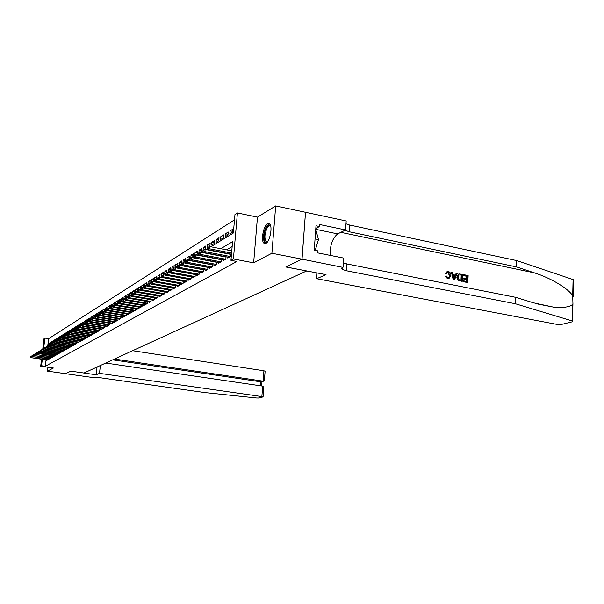 <?xml version="1.0" encoding="UTF-8"?>
<svg xmlns="http://www.w3.org/2000/svg" width="604" height="604" viewBox="0 0 604 604"><rect width="100%" height="100%" fill="white"/><g stroke="black" fill="none" stroke-linecap="round" stroke-linejoin="round"><path stroke-width="0.91" d="M267.519 223.684C263.435 225.669 260.671 240.898 263.971 243.238L265.919 243.382C269.958 241.623 272.849 226.319 269.603 223.842L267.519 223.684M210.856 246.787L233.34 233.016L234.964 214.548L237.425 212.948L233.408 258.965L230.947 260.332L232.585 241.676L220.754 248.712M302.038 259.146L285.934 266.945L326.009 274.654L316.677 278.716L556.828 324.363L561.803 324.348L572.018 321.864L572.524 321.079L572.101 320.913L515.31 303.729L346.507 270.773L342.664 269.535C341.343 268.735 341.373 268.002 342.762 267.353L302.038 259.146L305.526 212.276L275.696 205.911L257.463 217.123L237.425 212.948M42.771 348.976L44.017 338.663L44.877 338.112L43.609 348.621M234.495 219.841L48.607 338.678L44.877 338.112M305.503 212.291L302.008 259.161L271.898 253.25L275.696 205.911M47.927 367.24L47.459 371.128L53.386 368.017L40.687 366.205L41.54 359.199M263.759 388.289L263.072 396.904L259.056 398.021L256.776 398.013L204.824 392.577L97.01 377.296L90.577 377.228L65.579 373.695L70.804 371.166L65.587 373.695L47.459 371.128M227.821 257.115L227.738 258.074L230.6 256.458L230.819 254.042M223.118 259.788L223.035 260.732L225.843 259.146L226.055 256.783M218.512 262.408L218.429 263.336L221.185 261.781L221.389 259.463M214.005 264.975L213.922 265.888L216.617 264.363L216.821 262.091M209.58 267.489L209.497 268.387L212.14 266.892L212.344 264.665M205.247 269.958L205.164 270.834L207.753 269.369L207.957 267.187M200.996 272.374L200.913 273.242L203.45 271.8L203.654 269.656M196.821 274.744L196.745 275.598L199.237 274.186L199.433 272.079M192.736 277.062L192.653 277.908L195.1 276.526L195.296 274.458M188.72 279.342L188.644 280.173L191.045 278.822L191.234 276.791M184.786 281.585L184.711 282.4L187.059 281.071L187.255 279.078M180.921 283.774L180.845 284.582L183.155 283.276L183.344 281.321M177.131 285.934L177.055 286.726L179.32 285.443L179.509 283.525M173.408 288.048L173.333 288.833L175.56 287.572L175.741 285.684M169.754 290.124L169.679 290.894L171.861 289.663L172.042 287.806M166.16 292.162L166.085 292.925L168.237 291.709L168.418 289.89M162.635 294.171L162.567 294.918L164.673 293.725L164.847 291.936M159.177 296.134L159.101 296.874L161.17 295.703L161.344 293.944M155.772 298.074L155.696 298.799L157.735 297.651L157.908 295.915M152.427 299.969L152.351 300.694L154.352 299.561L154.526 297.855M149.143 301.841L149.067 302.551L151.03 301.434L151.204 299.758M145.911 303.676L145.836 304.371L147.769 303.284L147.935 301.63M142.733 305.481L142.657 306.168L144.56 305.096L144.726 303.472M139.607 307.255L139.539 307.934L141.404 306.877L141.57 305.284M136.534 308.999L136.466 309.671L138.301 308.636L138.467 307.058M133.514 310.713L133.446 311.377L135.251 310.358L135.417 308.81M130.547 312.404L130.472 313.061L132.253 312.057L132.412 310.531M127.618 314.065L127.55 314.714L129.301 313.725L129.46 312.223M124.741 315.696L124.673 316.337L126.395 315.363L126.553 313.884M121.91 317.304L121.842 317.938L123.541 316.979L123.692 315.522M119.124 318.889L119.056 319.508L120.725 318.572L120.876 317.138M116.383 320.445L116.315 321.064L117.954 320.135L118.112 318.723M113.68 321.977L113.62 322.589L115.236 321.675L115.379 320.279M111.023 323.487L110.962 324.091L112.548 323.193L112.699 321.819M108.41 324.975L108.343 325.571L109.905 324.688L110.056 323.329M105.828 326.439L105.768 327.028L107.308 326.152L107.452 324.816M103.292 327.874L103.231 328.463L104.749 327.602L104.892 326.288M100.793 329.301L100.725 329.875L102.227 329.029L102.363 327.73M98.331 330.698L98.263 331.264L99.736 330.433L99.879 329.15M95.9 332.072L95.84 332.638L97.289 331.815L97.433 330.554M93.507 333.431L93.446 333.989L94.881 333.182L95.017 331.936M91.151 334.767L91.091 335.326L92.503 334.525L92.639 333.295M88.833 336.088L88.765 336.632L90.155 335.847L90.298 334.639M86.538 337.387L86.478 337.93L87.852 337.153L87.988 335.96M84.281 338.67L84.22 339.206L85.572 338.444L85.708 337.258M82.061 339.931L82.001 340.46L83.329 339.712L83.465 338.542M79.864 341.177L79.803 341.705L81.117 340.958L81.246 339.81M77.705 342.408L77.644 342.921L78.935 342.196L79.064 341.056M75.568 343.616L75.508 344.129L76.784 343.412L76.912 342.287M73.462 344.808L73.409 345.322L74.662 344.605L74.79 343.502M71.393 345.986L71.332 346.492L72.571 345.79L72.699 344.695M69.339 347.149L69.286 347.647L70.509 346.96L70.638 345.873M67.323 348.297L67.263 348.787L68.471 348.108L68.599 347.036M65.33 349.429L65.27 349.92L66.463 349.24L66.591 348.183M63.367 350.547L63.307 351.03L64.485 350.365L64.605 349.323M61.427 351.649L61.366 352.124L62.529 351.468L62.65 350.441M59.509 352.728L59.456 353.204L60.596 352.562L60.717 351.543M57.622 353.801L57.561 354.276L58.694 353.634L58.815 352.63M55.757 354.865L55.696 355.326L56.814 354.699L56.935 353.702M53.915 355.907L53.862 356.368L54.964 355.748L55.077 354.759M52.095 356.941L52.042 357.394L53.129 356.783L53.243 355.809M50.298 357.961L50.245 358.414L51.317 357.802L51.438 356.843M48.531 358.965L48.479 359.41L49.536 358.814L49.649 357.862M49.702 343.721L48.743 343.578L49.792 342.921L49.573 344.793L48.524 345.443L48.743 343.578M51.468 342.634L50.502 342.483L51.566 341.826L51.34 343.706L50.275 344.363L50.502 342.483M53.258 341.524L52.276 341.381L53.356 340.709L53.129 342.604L52.125 343.223M55.077 340.414L54.081 340.256L55.175 339.584L54.949 341.487L54.073 342.023M56.912 339.282L55.908 339.123L57.01 338.436L56.784 340.354L56.051 340.807M58.777 338.134L57.758 337.976L58.875 337.281L58.648 339.214L58.052 339.576M60.657 336.972L59.63 336.813L60.762 336.111L60.075 338.331M62.567 335.794L61.525 335.635L62.673 334.918L62.136 337.062M64.507 334.608L63.443 334.442L64.613 333.718L64.22 335.779M66.47 333.4L65.391 333.227L66.576 332.494L66.342 334.473M68.456 332.177L67.369 332.004L68.562 331.264L68.335 333.219M70.472 330.932L69.362 330.766L70.577 330.011L70.351 331.958M72.51 329.678L71.393 329.505L72.623 328.742L72.389 330.705M74.579 328.402L73.446 328.229L74.692 327.451L74.458 329.482L73.212 330.252L73.446 328.229M76.678 327.111L75.53 326.93L76.791 326.145L76.557 328.191L75.296 328.969L75.53 326.93M78.807 325.805L77.637 325.616L78.92 324.824L78.686 326.885L77.403 327.67L77.637 325.616M80.966 324.476L79.781 324.288L81.079 323.48L80.838 325.556L79.705 326.251M83.148 323.132L81.948 322.944L83.269 322.121L83.027 324.212L82.053 324.809M85.368 321.766L84.152 321.577L85.489 320.747L85.247 322.846L84.439 323.344M87.618 320.384L86.38 320.188L87.739 319.342L87.497 321.456L86.855 321.856M89.898 318.98L88.645 318.776L90.019 317.923L89.309 320.346M92.216 317.561L90.94 317.349L92.337 316.488L91.808 318.806M94.564 316.118L93.273 315.907L94.685 315.024L94.337 317.251M96.95 314.646L95.636 314.435L97.07 313.544L96.829 315.703M99.366 313.166L98.037 312.947L99.486 312.041L98.83 314.699L100.747 313.544L102.106 313.763M101.819 311.656L100.468 311.43L101.948 310.516L101.706 312.661M104.311 310.124L102.937 309.897L104.439 308.969L104.167 311.422L104.575 311.166L104.198 311.128M106.84 308.568L105.443 308.342L106.968 307.391L106.719 309.633L105.202 310.569L105.443 308.342M109.407 306.991L107.988 306.757L109.535 305.798L109.294 308.048L107.746 308.999L107.988 306.757M112.012 305.39L110.577 305.148L112.148 304.174L111.899 306.447L110.419 307.361M114.662 303.767L113.197 303.518L114.79 302.529L114.549 304.816L113.25 305.616M117.35 302.113L115.862 301.864L117.486 300.86L117.236 303.163L116.134 303.842M120.075 300.437L118.573 300.18L120.219 299.161L119.962 301.487L119.063 302.038M122.854 298.738L121.321 298.474L122.99 297.44L122.74 299.773L122.046 300.203M125.67 297.002L124.114 296.738L125.806 295.681L125.557 298.044L125.081 298.338M128.531 295.25L126.953 294.978L128.675 293.906L128.169 296.436M131.438 293.461L129.83 293.182L131.581 292.094L131.31 294.503M134.398 291.649L132.759 291.362L134.541 290.26L134.292 292.623M137.402 289.799L135.741 289.512L137.553 288.387L137.304 290.758M140.46 287.927L138.769 287.632L140.611 286.485L140.362 288.878M143.563 286.024L141.842 285.715L143.714 284.552L143.458 287.028L141.593 288.176L141.842 285.715M146.727 284.084L144.975 283.774L146.878 282.589L146.621 285.08L144.718 286.251L144.975 283.774M149.935 282.113L148.154 281.796L150.094 280.596L149.837 283.102L147.897 284.295L148.154 281.796M153.205 280.105L151.393 279.788L153.363 278.557L153.106 281.094L151.362 282.166M156.527 278.067L154.684 277.742L156.693 276.496L156.428 279.048L154.926 279.969M159.909 275.998L158.037 275.658L160.075 274.39L159.818 276.964L158.55 277.742M163.352 273.884L161.442 273.536L163.518 272.245L163.261 274.843L162.25 275.469M166.863 271.74L164.915 271.385L167.029 270.071L166.764 272.691L166.017 273.144M170.426 269.55L168.448 269.188L170.592 267.851L170.336 270.494L169.86 270.781M174.058 267.323L172.042 266.953L174.224 265.594L173.778 268.372M177.757 265.058L175.696 264.68L177.931 263.299L177.667 265.964M181.517 262.755L179.426 262.363L181.698 260.951L181.442 263.593M185.36 260.407L183.223 260.007L185.534 258.565L185.277 261.23M189.263 258.014L187.089 257.598L189.445 256.141L189.18 258.897L186.825 260.347L187.089 257.598M193.25 255.575L191.03 255.152L193.431 253.665L193.167 256.443L190.766 257.923L191.03 255.152M197.304 253.091L195.047 252.661L197.493 251.136L197.229 253.944L194.782 255.454L195.047 252.661M201.442 250.562L199.139 250.116L201.63 248.569L201.366 251.4L198.98 252.865M205.662 247.98L203.306 247.519L205.851 245.941L205.587 248.803L203.488 250.094M209.966 245.345L207.557 244.877L210.154 243.269L209.89 246.153L208.093 247.262M214.352 242.665L211.898 242.181L214.541 240.543L214.277 243.457L211.634 245.081L211.898 242.181M218.822 239.931L216.323 239.433L219.018 237.757L218.754 240.702L216.058 242.363L216.323 239.433M223.389 237.138L220.838 236.632L223.586 234.918L223.321 237.893L220.573 239.584L220.838 236.632M228.048 234.292L225.443 233.771L228.252 232.019L227.987 235.024L225.179 236.753L225.443 233.771M232.804 231.385L230.139 230.849L233.008 229.067L232.744 232.095L229.875 233.861L230.139 230.849M48.607 338.678L47.693 346.318M52.057 343.253L52.276 341.381M53.862 342.113L54.081 340.256M55.689 340.988L55.908 339.123M57.531 339.848L57.758 337.976M59.63 336.813L59.524 338.67M61.525 335.635L61.578 337.409M63.443 334.442L63.216 336.398L63.654 336.126M65.391 333.227L65.164 335.205L65.768 334.827M67.369 332.004L67.135 333.989L67.912 333.514M69.362 330.766L69.135 332.759L70.079 332.177M71.393 329.505L71.159 331.513L72.284 330.818M79.547 326.319L79.781 324.288M81.721 324.967L81.948 322.944M83.918 323.608L84.152 321.577M86.38 320.188L86.221 322.242M88.645 318.776L88.667 320.739M90.94 317.349L90.698 319.486L91.159 319.206M93.273 315.907L93.031 318.059L93.68 317.659M95.636 314.435L95.394 316.602L96.247 316.073M98.037 312.947L97.788 315.129L98.852 314.473M100.468 311.43L100.226 313.627L101.502 312.842M102.937 309.897L102.695 312.109L104.19 311.188M110.328 307.391L110.577 305.148M116.104 305.337L114.526 305.073L112.503 306.296L113.197 303.518M115.621 304.099L115.862 301.864M118.324 302.491L118.573 300.18M121.321 298.474L121.298 300.664M124.114 296.738L123.858 299.086L124.318 298.799M126.953 294.978L126.697 297.342L127.399 296.911M129.83 293.182L129.581 295.567L130.524 294.986M132.759 291.362L132.51 293.763L133.71 293.023M135.741 289.512L135.485 291.936L136.949 291.03M138.769 287.632L138.512 290.071L140.249 288.999M151.143 282.257L151.393 279.788M154.435 280.211L154.684 277.742M157.787 278.15L158.037 275.658M161.442 273.536L161.359 276.013M164.915 271.385L164.65 273.989L165.111 273.703M168.448 269.188L168.184 271.815L168.939 271.355M172.042 266.953L171.778 269.603L172.842 268.954M175.696 264.68L175.439 267.353L176.821 266.5M179.426 262.363L179.162 265.058L180.875 264.008M183.223 260.007L182.959 262.725L185.013 261.457M198.875 252.91L199.139 250.116M203.05 250.298L203.306 247.519M207.3 247.678L207.557 244.877M46.063 359.856L45.292 366.273L236.904 261.472L230.947 260.332M232.155 246.568L226.56 249.837M222.212 252.381L221.789 252.631M217.5 255.137L217.115 255.364M46.78 359.954L46.727 360.399L47.776 359.81L47.882 358.867M225.232 256.625L224.847 256.843M230.018 253.884L229.58 254.133M302.008 259.161L285.851 266.991L306.613 270.924M306.606 270.977L83.948 373.023L70.827 371.15L96.195 374.782L99.501 373.348L261.857 396.586L262.695 386.122L105.715 363.042M257.463 217.123L253.642 262.838L271.898 253.25M253.642 262.838L233.408 258.965M45.292 366.273L41.54 365.737L40.687 366.205M64.009 336.73L63.216 336.609L63.042 338.127L81.125 340.898M66.108 335.439L65.315 335.318L65.134 336.851L83.337 339.652M118.339 303.45L118.731 303.216M121.291 301.645L121.706 301.388M124.288 299.811L124.734 299.539M127.346 297.938L127.806 297.651M130.449 296.036L130.94 295.733M133.605 294.103L134.126 293.786M136.821 292.132L137.372 291.8M140.09 290.131L140.672 289.777M143.42 288.093L144.031 287.715M146.817 286.009L147.452 285.617M150.268 283.895L150.94 283.487M153.786 281.743L154.488 281.313M157.365 279.546L158.105 279.093M161.019 277.312L161.797 276.836M164.733 275.039L165.549 274.533M168.524 272.714L169.377 272.193M172.389 270.35L173.28 269.799M176.33 267.934L177.266 267.361M180.347 265.473L181.328 264.877M184.447 262.966L185.466 262.34M188.622 260.407L189.694 259.75M192.887 257.795L194.005 257.108M197.244 255.13L198.406 254.412M201.683 252.404L202.899 251.657M206.221 249.626L207.489 248.848M42.318 359.312L41.54 365.737M216.458 251.272L216.036 251.521M211.785 254.042L211.408 254.269M30.449 356.73L31.491 357.364L31.657 356.005L32.057 356.058M47.361 360.044L30.993 357.666L47.784 359.727M30.2 356.881L30.993 357.666M31.657 356.005L30.472 356.503M270.728 226.243L270.577 226.085C269.55 225.262 268.41 225.896 267.157 227.987C264.597 233.778 264.227 238.323 266.062 241.615L267.474 241.894C263.571 245.549 262.778 233.416 266.47 227.398C268.153 224.688 269.558 224.243 270.69 226.07M266.062 241.615L267.564 241.766M269.361 223.646L266.288 226.47C263.118 233.657 262.672 239.297 264.945 243.367L265.299 243.616M315.741 229.414L318.482 239.569L315.235 250.335M315.054 238.867L318.482 239.569M100.362 365.495L99.501 373.348M97.055 367.013L96.195 374.782M114.45 359.04L263.095 381.169L263.925 370.765L265.118 371.264M132.623 350.713L263.925 370.765M263.072 396.904L261.857 396.586M112.706 359.841L260.724 381.826L263.616 381.177L264.424 379.946M261.524 381.751L260.724 381.826L260.407 385.79M263.835 387.315L262.695 386.122M463.683 274.654L468.13 275.552L467.828 282.521L463.532 281.66L463.57 280.852L467.005 281.539L467.096 279.395L463.902 278.754L463.932 277.946L467.134 278.595L467.239 276.179L463.653 275.454L463.381 274.76L463.245 275.598L466.832 276.322L466.605 278.489M463.932 277.946L463.359 278.942L466.552 279.584L466.582 281.456M463.57 280.852L463.23 281.766L467.828 282.521M458.67 274.065L456.798 277.123L457.794 280.113L462.203 281.396L458.172 279.984L457.341 276.934L459.085 273.929L462.513 274.412L462.203 281.396M445.072 273.431L446.439 273.657L445.072 273.431M447.858 272.389L449.482 275.666L450.025 275.477L448.251 272.245L447.858 272.389M447.889 278.625L445.601 276.103L445.11 276.277L447.594 278.723L448.9 278.64L447.594 278.723M515.31 303.729L515.529 297.296L533.483 302.823L553.385 307.104C563.109 307.987 569.481 307.119 572.494 304.492L572.939 303.661L572.698 295.847C568.855 288.901 551.293 278.21 534.412 272.857L516.571 266.93L349.082 231.74L345.05 230.23M451.399 272.162L453.211 279.765L454.495 279.856L453.513 279.66L451.399 272.162L452.321 272.344L452.917 274.639L455.529 275.167L456.33 273.159L457.243 273.348L454.495 279.856M456.33 273.159L455.137 275.092M516.571 266.93L516.79 260.588L349.527 225.013L345.994 223.805M343.389 262.838L346.953 263.956L515.529 297.296M572.698 295.847L573.083 279.577L516.79 260.588M343.095 267.21L343.706 258.082L317.621 252.872L317.772 250.849L314.239 250.139L315.998 225.783L319.516 226.515L319.659 224.507L345.579 229.965L346.183 220.973L305.526 212.276M316.677 278.716L317.085 272.94M330.177 255.379C329.943 245.33 332.442 238.172 337.689 233.899L345.579 229.965M573.083 279.577L573.483 280.475M315.809 228.478L319.516 226.515M448.251 272.245L447.632 272.238L446.439 273.657M445.601 276.103L446.484 276.066L447.964 277.825L448.659 277.84L450.025 275.477M445.578 273.25L447.262 271.407L448.206 271.423C450.086 271.996 450.977 273.408 450.894 275.643L448.9 278.64M454.518 277.734L455.235 275.922L453.143 275.5L454.042 278.95L454.699 276.111L455.235 275.922M453.219 275.817L454.699 276.111M461.622 275.047L458.897 274.994L458.209 277.123L459.138 279.826L461.381 280.415L461.622 275.047L461.214 275.19L460.965 280.332M457.341 276.934L456.798 277.123M458.172 279.984L457.794 280.113M460.361 274.79L461.214 275.19M463.653 275.454L463.245 275.598M467.239 276.179L466.832 276.322M463.902 278.754L463.359 278.942M467.096 279.395L466.552 279.584M32.11 355.711L33.16 356.345L33.326 354.978L33.748 355.039M49.12 359.048L32.654 356.654L49.543 358.731M31.853 355.862L32.654 356.654M33.326 354.978L32.133 355.477M33.786 354.676L34.843 355.318L35.017 353.936L35.455 354.004M50.895 358.044L34.337 355.628L51.332 357.727M33.537 354.827L34.337 355.628M35.017 353.936L33.816 354.442M35.493 353.627L36.557 354.276L36.723 352.887L37.184 352.955M52.699 357.024L36.044 354.586L53.137 356.707M35.236 353.785L36.044 354.586M36.723 352.887L35.523 353.4M37.214 352.57L38.286 353.219L38.46 351.822L38.935 351.898M54.519 355.998L37.765 353.536L38.286 353.219L54.972 355.673M36.957 352.728L37.765 353.536M38.46 351.822L37.244 352.336M38.966 351.49L40.045 352.147L40.211 350.743L40.717 350.818M56.368 354.956L39.517 352.472L40.045 352.147L56.821 354.623M38.701 351.656L39.517 352.472M40.211 350.743L38.996 351.264M40.732 350.403L41.819 351.067L41.993 349.648L42.514 349.731M58.233 353.899L41.283 351.392L41.819 351.067L58.701 353.559M40.468 350.569L41.283 351.392M41.993 349.648L40.762 350.169M42.529 349.301L43.624 349.965L43.798 348.546L44.341 348.629M60.128 352.827L43.08 350.297L43.624 349.965L60.611 352.487M42.257 349.467L43.08 350.297M43.798 348.546L42.559 349.067M44.349 348.183L45.451 348.855L45.625 347.421L46.191 347.504M62.053 351.739L44.9 349.188L45.451 348.855L62.537 351.392M44.069 348.357L44.9 349.188M45.625 347.421L44.371 347.949M46.191 347.051L47.301 347.723L47.474 346.288L48.063 346.371M63.994 350.637L46.742 348.063L47.301 347.723L64.492 350.29M45.912 347.224L46.742 348.063M47.474 346.288L46.214 346.817M48.056 345.903L49.173 346.583L49.347 345.133L49.966 345.224M65.972 349.527L48.607 346.923L49.173 346.583L66.47 349.172M47.776 346.077L48.607 346.923M49.347 345.133L48.086 345.662M49.943 344.741L51.076 345.42L51.249 343.963L51.891 344.061M67.965 348.395L50.502 345.775L51.076 345.42L68.478 348.04M49.664 344.922L50.502 345.775M51.249 343.963L49.973 344.499M51.869 343.563L53.001 344.25L53.175 342.778L53.839 342.883M69.996 347.247L52.42 344.605L53.001 344.25L70.517 346.892M51.574 343.744L52.42 344.605M53.175 342.778L51.891 343.321M53.809 342.37L54.956 343.057L55.13 341.577L55.817 341.683M72.05 346.084L54.368 343.419L54.956 343.057L72.578 345.722M53.514 342.551L54.368 343.419M55.13 341.577L53.839 342.121M55.779 341.154L56.935 341.849L57.108 340.362L57.825 340.467M74.126 344.914L56.338 342.211L56.935 341.849L74.669 344.544M55.485 341.343L56.338 342.211M57.108 340.362L55.81 340.913M57.78 339.931L58.943 340.626L59.116 339.131L59.864 339.244M76.24 343.721L58.339 340.996L58.943 340.626L76.791 343.344M57.478 340.112L58.339 340.996M59.116 339.131L57.81 339.682M59.804 338.685L60.974 339.388L61.155 337.878L61.925 337.991M78.377 342.506L60.362 339.758L60.974 339.388L78.943 342.128M59.502 338.874L60.362 339.758M61.155 337.878L59.834 338.429M61.555 337.613L61.895 337.168L61.555 337.613L62.416 338.504L80.551 341.283M61.865 337.417L63.042 338.127L62.416 338.504M63.216 336.609L61.895 337.168M63.631 336.33L63.979 335.884L63.631 336.33L64.507 337.236L82.748 340.037M63.949 336.141L65.134 336.851L64.507 337.236M65.315 335.318L63.979 335.884M66.062 334.835L67.263 335.552L67.437 334.012L68.297 334.148M84.983 338.776L66.621 335.945L67.263 335.552L85.579 338.383M65.745 335.031L66.621 335.945M67.437 334.012L66.093 334.578M68.207 333.521L69.415 334.238L69.596 332.691L70.479 332.827M87.24 337.5L68.765 334.639L69.415 334.238L87.852 337.1M67.882 333.718L68.765 334.639M69.596 332.691L68.237 333.257M70.389 332.177L71.604 332.902L71.785 331.347L72.699 331.49M89.543 336.202L70.94 333.31L71.604 332.902L90.162 335.794M70.056 332.381L70.94 333.31M71.785 331.347L70.419 331.921M72.593 330.826L73.816 331.551L73.998 329.98L74.949 330.131M91.868 334.88L73.152 331.958L73.816 331.551L92.503 334.473M72.261 331.03L73.152 331.958M73.998 329.98L72.623 330.562M74.836 329.444L76.074 330.177L76.255 328.599L77.236 328.75M94.232 333.544L75.394 330.592L76.074 330.177L94.881 333.129M74.496 329.656L75.394 330.592M76.255 328.599L74.866 329.18M77.108 328.048L78.354 328.787L78.535 327.194L79.554 327.353M96.632 332.192L77.667 329.21L78.354 328.787L97.297 331.77M76.768 328.259L77.667 329.21M78.535 327.194L77.138 327.783M79.418 326.628L80.672 327.376L80.861 325.767L81.91 325.933M99.071 330.811L79.977 327.798L80.672 327.376L99.743 330.388M79.071 326.839L79.977 327.798M80.861 325.767L79.449 326.364M81.766 325.186L83.027 325.941L83.216 324.318L84.296 324.491M101.54 329.414L82.318 326.371L83.027 325.941L102.227 328.984M81.412 325.405L82.318 326.371M83.216 324.318L81.797 324.914M84.145 323.721L83.782 323.948L85.421 324.476L85.602 322.853L86.727 323.027M104.047 327.995L84.696 324.922L85.421 324.476L104.749 327.557M83.782 323.948L84.696 324.922M85.602 322.853L84.175 323.45M86.561 322.242L87.844 322.997L88.033 321.358L89.188 321.547M106.591 326.56L87.112 323.45L87.844 322.997L107.316 326.115M86.198 322.461L87.112 323.45M88.033 321.358L86.591 321.962M89.014 320.732L88.645 320.958L90.313 321.494L90.494 319.841L91.687 320.037M109.181 325.095L89.566 321.947L90.313 321.494L109.913 324.642M88.645 320.958L89.566 321.947M90.494 319.841L89.045 320.452M91.506 319.199L91.129 319.433L92.812 319.969L93.001 318.308L94.232 318.504M111.808 323.608L92.057 320.43L92.812 319.969L112.555 323.155M91.129 319.433L92.057 320.43M93.001 318.308L91.536 318.92M94.035 317.644L93.658 317.878L95.356 318.421L95.545 316.745L96.814 316.949M114.473 322.106L94.586 318.889L95.356 318.421L115.236 321.638M93.658 317.878L94.586 318.889M95.545 316.745L94.065 317.364M96.61 316.066L96.217 316.3L97.939 316.843L98.127 315.152L99.441 315.371M117.184 320.573L97.161 317.319L97.939 316.843L117.961 320.105M96.217 316.3L97.161 317.319M98.127 315.152L96.64 315.779M100.747 313.544L100.558 315.25L120.725 318.542M119.932 319.018L99.773 315.726L100.558 315.25L99.222 314.457M98.83 314.699L99.773 315.726M101.872 312.827L101.472 313.076L103.224 313.619L103.42 311.906L104.817 312.132M122.725 317.44L102.423 314.11L103.224 313.619L123.541 316.949M101.472 313.076L102.423 314.11M103.42 311.906L101.91 312.54M104.575 311.166L105.934 311.966L106.13 310.237L107.565 310.479M125.572 315.832L105.119 312.464L105.934 311.966L126.395 315.341M104.167 311.422L105.119 312.464M106.13 310.237L104.605 310.879M107.316 309.482L106.9 309.739L108.69 310.29L108.879 308.546L110.366 308.795M128.456 314.201L107.859 310.796L108.69 310.29L129.301 313.702M106.9 309.739L107.859 310.796M108.879 308.546L107.346 309.195M110.102 307.768L109.679 308.032L111.491 308.584L111.68 306.824L113.212 307.081M131.385 312.54L110.645 309.097L111.491 308.584L132.253 312.034M109.679 308.032L110.645 309.097M111.68 306.824L110.132 307.481M114.526 305.073L114.337 306.847L135.251 310.343M134.367 310.856L113.477 307.376L114.337 306.847L112.933 306.032M112.503 306.296L113.477 307.376M115.817 304.257L115.379 304.529L115.817 304.257L117.229 305.088L117.418 303.299L119.048 303.57M137.402 309.142L116.353 305.616L117.229 305.088L138.301 308.621M115.379 304.529L116.353 305.616M117.418 303.299L115.847 303.963M118.746 302.461L118.301 302.732L118.746 302.461L120.173 303.291L120.362 301.487L122.046 301.774M140.483 307.398L119.282 303.835L120.173 303.291L141.404 306.87M118.301 302.732L119.282 303.835M120.362 301.487L118.777 302.159M121.721 300.626L121.276 300.905L121.721 300.626L123.163 301.464L123.359 299.652L125.088 299.946M143.616 305.632L122.257 302.015L123.163 301.464L144.56 305.088M121.276 300.905L122.257 302.015M123.359 299.652L121.759 300.324M124.756 298.761L124.296 299.048L124.756 298.761L126.206 299.607L126.402 297.78L128.184 298.082M146.802 303.827L125.285 300.173L126.206 299.607L147.769 303.276M124.296 299.048L125.285 300.173M126.402 297.78L124.786 298.459M127.837 296.874L127.368 297.153L127.837 296.874L129.301 297.719L129.498 295.877L131.34 296.187M150.049 301.992L128.365 298.293L129.301 297.719L151.03 301.434M127.368 297.153L128.365 298.293M129.498 295.877L127.867 296.564M130.977 294.941L130.502 295.235L130.977 294.941L132.457 295.801L132.653 293.937L134.541 294.261M153.348 300.128L131.506 296.383L132.457 295.801L154.345 299.561M130.502 295.235L131.506 296.383M132.653 293.937L131.008 294.631M134.163 292.978L133.68 293.28L134.163 292.978L135.658 293.846L135.855 291.966L137.81 292.306M156.7 298.233L134.692 294.435L135.658 293.846L157.72 297.659M133.68 293.28L134.692 294.435M135.855 291.966L134.201 292.668M137.418 290.985L136.927 291.287L137.418 290.985L138.928 291.853L139.124 289.958L141.132 290.313M160.12 296.3L137.939 292.457L138.928 291.853L161.155 295.718M136.927 291.287L137.939 292.457M139.124 289.958L137.448 290.667M140.724 288.946L140.226 289.256L140.724 288.946L142.25 289.829L142.446 287.919L144.515 288.282M163.593 294.337L141.245 290.441L142.25 289.829L164.65 293.74M140.226 289.256L141.245 290.441M142.446 287.919L140.755 288.629M144.092 286.877L143.578 287.194L144.092 286.877L145.632 287.768L145.828 285.835L147.965 286.213M167.134 292.336L144.605 288.387L145.632 287.768L168.206 291.724M143.578 287.194L144.605 288.387M145.828 285.835L144.122 286.56M147.519 284.771L146.998 285.088L147.519 284.771L149.075 285.669L149.271 283.721L151.468 284.114M170.736 290.298L148.033 286.296L149.075 285.669L171.83 289.678M146.998 285.088L148.033 286.296M149.271 283.721L147.557 284.446M151.015 282.627L150.487 282.951L151.015 282.627L152.585 283.525L152.782 281.562L155.047 281.97M174.405 288.221L151.521 284.174L152.585 283.525L175.515 287.595M150.487 282.951L151.521 284.174M152.782 281.562L151.045 282.294M154.571 280.437L154.035 280.769L154.571 280.437L156.157 281.351L156.361 279.365L181.947 283.963M178.142 286.115L155.077 282.008L156.157 281.351L179.275 285.473M154.035 280.769L155.077 282.008M156.361 279.365L154.601 280.105M158.195 278.21L157.652 278.55L158.195 278.21L159.796 279.123L160 277.13L183.344 281.336M157.652 278.55L158.701 279.795L159.796 279.123L183.103 283.306M160 277.13L158.233 277.878M161.887 275.937L161.328 276.285L161.887 275.937L163.51 276.866L163.707 274.85L187.248 279.116M185.821 281.766L162.385 277.546L163.51 276.866L186.998 281.102M161.328 276.285L162.385 277.546M163.707 274.85L161.925 275.605M165.655 273.627L165.088 273.974L165.655 273.627L167.293 274.556L167.489 272.525L191.226 276.851M189.777 279.539L166.145 275.258L167.293 274.556L190.977 278.859M165.088 273.974L166.145 275.258M167.489 272.525L165.685 273.287M169.49 271.264L168.909 271.626L169.49 271.264L171.143 272.208L171.347 270.154L195.288 274.541M193.801 277.259L169.981 272.917L171.143 272.208L195.024 276.572M168.909 271.626L169.981 272.917M171.347 270.154L169.528 270.924M173.408 268.863L172.812 269.225L173.408 268.863L175.077 269.814L175.281 267.738L199.418 272.193M197.908 274.941L173.884 270.539L175.077 269.814L199.154 274.231M172.812 269.225L173.884 270.539M175.281 267.738L173.439 268.516M177.395 266.409L176.791 266.779L177.395 266.409L179.086 267.368L179.29 265.277L203.639 269.799M202.091 272.57L177.87 268.108L179.086 267.368L203.359 271.853M176.791 266.779L177.87 268.108M179.29 265.277L177.425 266.062M181.464 263.91L180.845 264.288L181.464 263.91L183.171 264.877L183.374 262.763L207.942 267.353M206.357 270.162L181.932 265.632L183.171 264.877L207.655 269.429M180.845 264.288L181.932 265.632M183.374 262.763L181.494 263.555M185.617 261.358L184.99 261.743L185.617 261.358L187.338 262.332L187.542 260.203L212.329 264.862M210.713 267.7L186.077 263.102L187.338 262.332L212.034 266.953M184.99 261.743L186.077 263.102M187.542 260.203L185.647 261.003M189.852 258.754L189.211 259.146L189.852 258.754L191.596 259.735L191.8 257.583L216.798 262.317M215.152 265.194L190.313 260.52L191.596 259.735L216.496 264.431M189.211 259.146L190.313 260.52M191.8 257.583L189.882 258.399M194.171 256.096L193.522 256.496L194.171 256.096L195.938 257.093L196.141 254.918L221.366 259.72M219.682 262.627L194.624 257.893L195.938 257.093L221.056 261.849M193.522 256.496L194.624 257.893M196.141 254.918L194.209 255.734M198.588 253.386L197.923 253.793L198.588 253.386L200.369 254.39L200.581 252.193L226.032 257.07M224.303 260.014L199.033 255.205L200.369 254.39L225.707 259.222M197.923 253.793L199.033 255.205M200.581 252.193L198.625 253.016M203.095 250.615L202.408 251.037L203.095 250.615L204.899 251.626L205.103 249.414L230.788 254.367M229.022 257.349L203.533 252.457L204.899 251.626L230.456 256.541M202.408 251.037L203.533 252.457M205.103 249.414L203.125 250.245M207.693 247.783L206.998 248.214L207.693 247.783L209.52 248.81L209.724 246.568L231.777 250.856M231.483 254.171L208.123 249.663L209.52 248.81L231.581 253.076M206.998 248.214L208.123 249.663M209.724 246.568L207.731 247.413M534.412 272.857L340.807 232.344M349.082 231.74L349.527 225.013M346.953 263.956L346.507 270.773M572.101 320.913L572.494 304.492M315.741 229.331L337.689 233.899M265.126 371.113L264.371 380.633M261.245 381.826L263.616 381.177M261.63 385.971L261.977 381.63M553.385 307.104L537.296 303.933M342.815 267.33L342.664 269.535M572.524 321.079L572.939 303.661M573.09 297.025L573.498 279.758"/></g></svg>
